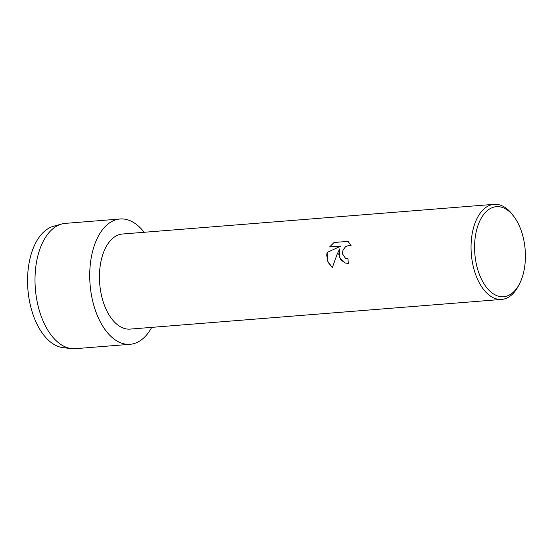<?xml version="1.0" encoding="UTF-8"?>
<svg xmlns="http://www.w3.org/2000/svg" width="553" height="553" viewBox="0 0 553 553"><rect width="100%" height="100%" fill="white"/><g stroke="black" fill="none" stroke-linecap="round" stroke-linejoin="round"><path stroke-width="0.83" d="M67.418 347.706A61.265 34.258 -94.6 0 1 27.65 276.134A61.265 34.258 -94.6 0 1 57.664 225.583M519.633 283.578L518.631 285.542A47.696 26.668 -94.6 0 1 501.695 299.415L130.086 329.097A47.696 26.668 -94.6 0 1 99.505 273.341A47.696 26.668 -94.6 0 1 122.489 234.009L494.099 204.327A47.696 26.668 -94.6 0 1 513.025 215.338L514.325 217.122A45.152 25.251 -94.6 0 1 525.35 259.481A45.152 25.251 -94.6 0 1 519.633 283.578A45.152 25.251 -94.6 0 1 490.511 291.673A45.152 25.251 -94.6 0 1 474.647 243.928A45.152 25.251 -94.6 0 1 514.325 217.122M89.821 270.818A62.855 35.143 -94.6 0 1 144.133 232.281A62.855 35.143 -94.6 0 0 120.105 218.995A62.855 35.143 -94.6 0 0 89.821 270.818A62.855 35.143 -94.6 0 0 111.395 336.832A62.855 35.143 -94.6 0 0 151.722 327.369A62.855 35.143 -94.6 0 1 130.114 344.305A62.855 35.143 -94.6 0 1 89.821 270.818M339.729 248.864L339.542 257.587L345.293 263.048L340.821 259.848L338.768 254.228L339.729 248.864L337.088 254.359L332.325 267.611L328.04 262.253L326.699 255.189L327.113 252.465L340.959 246.05L329.616 246.956L334.06 242.484L348.058 241.371L351.266 245.891L348.832 245.401L345.514 246.769L343.102 249.88L342.466 252.472L342.528 253.924L345.452 258.286L348.037 258.804L346.261 258.617M501.695 299.415A47.696 26.668 -94.6 0 1 471.121 243.652A47.696 26.668 -94.6 0 1 494.099 204.327M348.065 241.371L334.06 242.484M348.037 258.804A47.696 26.668 85.4 0 0 348.252 263.366L345.293 263.048M350.519 245.58L351.266 245.891M334.074 242.491L329.629 246.956M340.973 246.05L327.12 252.465L327.528 260.975L332.325 267.604M130.114 344.305L75.395 348.673A62.855 35.143 -94.6 0 1 71.641 348.618L63.27 347.699A61.265 34.258 -94.6 0 1 27.65 276.134A61.265 34.258 -94.6 0 1 53.565 226.253L61.687 224.02A62.855 35.143 -94.6 0 1 65.385 223.371L120.105 218.995M71.641 348.618A62.855 35.143 -94.6 0 1 35.102 275.194A62.855 35.143 -94.6 0 1 61.687 224.02"/></g></svg>
